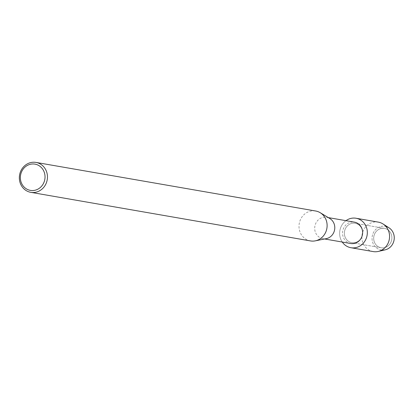<?xml version="1.0" encoding="UTF-8"?>
<svg xmlns="http://www.w3.org/2000/svg" width="414" height="414" viewBox="0 0 414 414"><rect width="100%" height="100%" fill="white"/><g stroke="black" fill="none" stroke-linecap="round" stroke-linejoin="round"><path stroke-width="0.31" stroke-dasharray="2.07 1.55" d="M390.557 232.735A9.832 9.082 99.9 0 1 390.283 243.427A9.832 9.082 99.9 0 1 381.108 247.763A9.832 9.082 99.9 0 1 375.022 243.416A9.832 9.082 99.9 0 1 375.291 232.72A9.832 9.082 99.9 0 1 384.471 228.388A9.832 9.082 99.9 0 1 390.557 232.735A9.832 9.082 99.9 0 1 390.283 243.427A9.832 9.082 99.9 0 1 381.108 247.763A9.832 9.082 99.9 0 1 375.022 243.416A9.832 9.082 99.9 0 1 375.291 232.72A9.832 9.082 99.9 0 1 384.471 228.388A9.832 9.082 99.9 0 1 390.557 232.735M381.837 250.051A11.99 11.08 99.9 0 1 373.676 244.648A11.99 11.08 99.9 0 1 374.225 231.276A11.99 11.08 99.9 0 1 385.936 226.479M361.246 227.643A9.832 9.082 99.9 0 1 360.977 238.335A9.832 9.082 99.9 0 1 351.796 242.671A9.832 9.082 99.9 0 1 345.711 238.324A9.832 9.082 99.9 0 1 345.985 227.628A9.832 9.082 99.9 0 1 355.16 223.296A9.832 9.082 99.9 0 1 361.246 227.643A9.832 9.082 99.9 0 1 360.977 238.335A9.832 9.082 99.9 0 1 351.796 242.671A9.832 9.082 99.9 0 1 345.711 238.324A9.832 9.082 99.9 0 1 345.985 227.628A9.832 9.082 99.9 0 1 355.16 223.296A9.832 9.082 99.9 0 1 361.246 227.643M350.73 243.51A10.842 10.019 99.9 0 1 344.018 238.718A10.842 10.019 99.9 0 1 344.319 226.924A10.842 10.019 99.9 0 1 354.441 222.142M342.254 242.04A14.951 13.812 99.9 0 1 341.664 241.103A14.951 13.812 99.9 0 1 345.964 220.672A14.951 13.812 99.9 0 0 341.664 241.103A14.951 13.812 99.9 0 0 342.254 242.04M326.33 238.624A10.842 10.019 99.9 0 1 322.884 238.676A10.842 10.019 99.9 0 1 316.172 233.879A10.842 10.019 99.9 0 1 316.477 222.085A10.842 10.019 99.9 0 1 326.599 217.309A10.842 10.019 99.9 0 1 329.823 218.514M310.464 240.917A15.183 14.024 99.9 0 1 301.066 234.21A15.183 14.024 99.9 0 1 301.485 217.697A15.183 14.024 99.9 0 1 315.659 211.005M385.201 249.833A11.99 11.08 99.9 0 1 373.676 244.648A11.99 11.08 99.9 0 1 375.332 229.868A11.99 11.08 99.9 0 1 389.025 227.819M373.164 251.577A14.951 13.812 99.9 0 1 363.906 244.969A14.951 13.812 99.9 0 1 364.32 228.704A14.951 13.812 99.9 0 1 378.282 222.116M381.108 247.763L351.796 242.671L381.108 247.763M324.607 238.971L322.884 238.676M328.318 217.604L326.599 217.309M384.471 228.388L355.16 223.296L384.471 228.388"/><path stroke-width="0.62" d="M385.936 226.479A11.99 11.08 99.9 0 1 392.627 231.623A11.99 11.08 99.9 0 1 392.498 244.322A11.99 11.08 99.9 0 1 381.837 250.051M328.318 217.604L354.441 222.142A10.842 10.019 99.9 0 1 361.153 226.934A10.842 10.019 99.9 0 1 360.853 238.733A10.842 10.019 99.9 0 1 350.73 243.51L324.607 238.971M365.293 224.859A14.951 13.812 99.9 0 1 361.153 245.176A14.951 13.812 99.9 0 1 342.254 242.04A14.951 13.812 99.9 0 0 350.922 247.717A14.951 13.812 99.9 0 0 364.879 241.124A14.951 13.812 99.9 0 0 365.293 224.859A14.951 13.812 99.9 0 0 345.964 220.672A14.951 13.812 99.9 0 1 356.04 218.25A14.951 13.812 99.9 0 1 365.293 224.859M35.997 162.423L315.659 211.005A15.183 14.024 99.9 0 1 320.177 212.692L329.823 218.514A10.842 10.019 99.9 0 1 333.311 222.101A10.842 10.019 99.9 0 1 326.33 238.624L315.287 240.85A15.183 14.024 99.9 0 1 310.464 240.917L30.796 192.339A15.183 14.024 99.9 0 1 21.404 185.627A15.183 14.024 99.9 0 1 21.823 169.114A15.183 14.024 99.9 0 1 35.997 162.423A15.183 14.024 99.9 0 1 45.395 169.135A15.183 14.024 99.9 0 1 44.971 185.648A15.183 14.024 99.9 0 1 30.796 192.339M320.177 212.692A15.183 14.024 99.9 0 1 325.057 217.712A15.183 14.024 99.9 0 1 315.287 240.85M43.222 170.019A13.32 12.306 99.9 0 1 39.133 188.411A13.32 12.306 99.9 0 1 22.17 184.494A13.32 12.306 99.9 0 1 26.258 166.107A13.32 12.306 99.9 0 1 43.222 170.019M356.04 218.25L378.282 222.116A14.951 13.812 99.9 0 1 383.043 223.979L389.025 227.819A11.99 11.08 99.9 0 1 392.627 231.623A11.99 11.08 99.9 0 1 385.201 249.833L378.277 251.433A14.951 13.812 99.9 0 1 373.164 251.577L350.922 247.717M383.043 223.979A14.951 13.812 99.9 0 1 387.535 228.725A14.951 13.812 99.9 0 1 378.277 251.433"/></g></svg>
